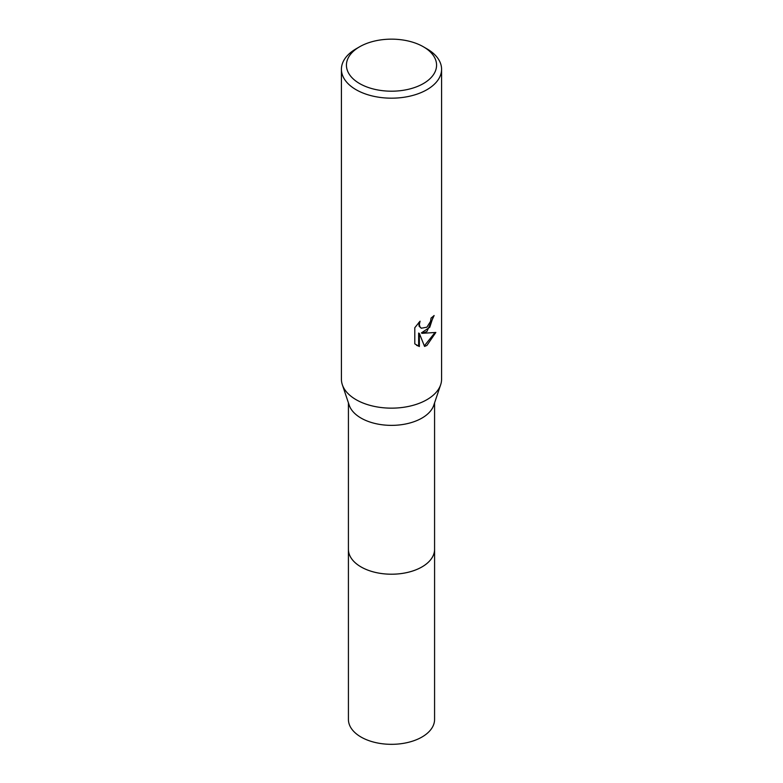 <?xml version="1.0" encoding="UTF-8"?>
<svg xmlns="http://www.w3.org/2000/svg" width="783" height="783" viewBox="0 0 783 783"><rect width="100%" height="100%" fill="white"/><g stroke="black" fill="none" stroke-linecap="round" stroke-linejoin="round"><path stroke-width="1.17" d="M434.575 548.814A43.085 24.87 180 0 1 434.585 549.343A43.075 24.87 180 0 1 421.959 566.921A43.075 24.87 180 0 1 375.018 572.314A43.075 24.87 180 0 1 348.425 549.343A43.085 24.87 180 0 1 348.425 548.814M434.575 548.971A43.075 24.87 180 0 1 421.959 566.931A43.075 24.87 180 0 1 374.714 572.246A43.075 24.87 180 0 1 348.425 548.971M423.378 46.774L426.911 48.82A50.083 28.912 180 0 1 441.583 69.266L441.583 379.236A50.083 28.912 180 0 1 440.663 384.737L433.782 405.232A43.075 24.87 180 0 1 421.959 418.083A43.075 24.87 180 0 1 378.894 424.278A43.075 24.87 180 0 1 349.218 405.232L342.337 384.737A50.083 28.912 180 0 1 341.417 379.236L341.417 69.266A50.083 28.912 180 0 1 356.089 48.82L359.632 46.774A45.071 26.025 180 0 1 359.632 46.774A45.071 26.025 180 0 1 423.378 46.774A45.071 26.025 180 0 1 423.368 83.575A45.071 26.025 180 0 1 359.632 83.575A45.071 26.025 180 0 1 359.622 46.774L356.089 48.82M440.663 384.737A50.083 28.912 180 0 1 426.911 399.682A50.083 28.912 180 0 1 376.848 406.886A50.083 28.912 180 0 1 342.337 384.737M426.911 331.522L422.115 333.323L435.837 332.452L426.911 345.44L424.562 346.429L419.365 333.47L419.365 346.546L414.794 343.854L414.794 327.725L420.06 321.196L419.345 324.397L419.864 326.697L421.293 328.234L426.911 327.186L430.533 321.412L431.061 318.055A50.083 28.912 0 0 0 434.115 315.52L426.911 331.522M441.583 69.266A50.083 28.912 180 0 1 426.911 89.712A50.083 28.912 180 0 1 372.336 95.976A50.083 28.912 180 0 1 341.417 69.266M433.351 316.215L429.759 327.284L421.401 332.912L422.115 333.323M421.293 328.234L419.14 326.286L418.788 322.498M416.595 345.342L418.641 346.125L418.641 333.049L419.365 333.47M424.337 345.861L434.898 332.687M418.641 346.125L419.365 346.546M348.415 549.343L348.425 719.46A43.075 24.87 180 0 0 361.041 737.048A43.075 24.87 180 0 0 407.982 742.431A43.075 24.87 180 0 0 434.575 719.46L434.585 549.343A43.085 24.87 180 0 1 407.982 572.324A43.085 24.87 180 0 1 361.041 566.931A43.085 24.87 180 0 1 348.415 549.343L348.425 402.883M434.575 549.343L434.575 402.883"/></g></svg>
